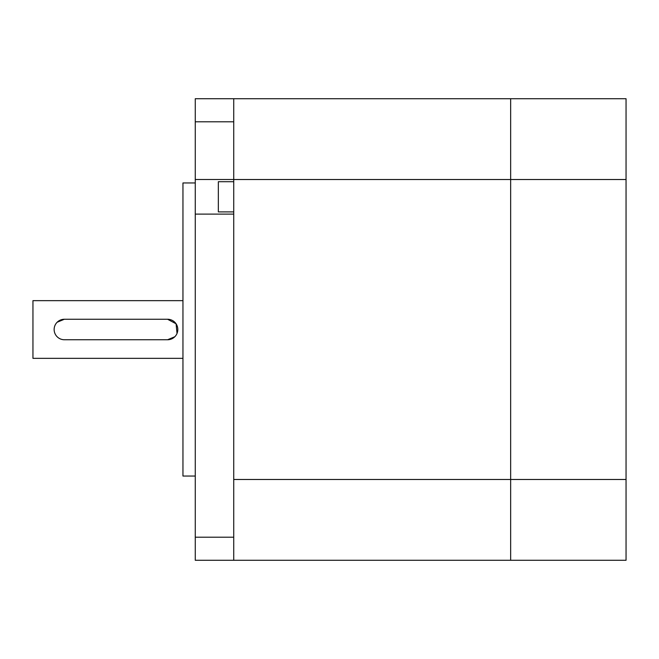 <?xml version="1.0" encoding="UTF-8"?>
<svg xmlns="http://www.w3.org/2000/svg" width="659" height="659" viewBox="0 0 659 659"><rect width="100%" height="100%" fill="white"/><g stroke="black" fill="none" stroke-linecap="round" stroke-linejoin="round"><path stroke-width="0.99" d="M233.731 211.893L218.343 211.893L218.343 181.711L233.731 181.711M195.262 476.045L182.955 476.045L182.955 182.955L195.262 182.955M177.024 333.446L176.085 323.8L167.567 319.253L64.376 319.253L57.135 322.251M64.376 319.253A10.247 10.247 0 0 0 54.137 329.5A10.247 10.247 0 0 0 64.376 339.747L167.567 339.747L174.816 336.749M182.955 358.348L32.95 358.348L32.95 300.652L182.955 300.652M233.731 121.8L195.262 121.8L195.262 98.718L233.731 98.718L233.731 179.495L195.262 179.495L195.262 537.2L233.731 537.2L233.731 560.282L195.262 560.282L195.262 537.2M195.262 214.109L233.731 214.109L233.731 537.2M233.731 98.718L510.659 98.718L510.659 179.52L626.05 179.52L626.05 479.48L510.659 479.48L510.659 179.52L233.731 179.52L233.731 479.48L510.659 479.48L510.659 560.282L195.262 560.282M195.262 121.8L195.262 179.495M167.567 339.747A10.247 10.247 0 0 0 177.815 329.5A10.247 10.247 0 0 0 167.567 319.253M626.05 479.48L626.05 560.282L510.659 560.282L510.659 98.718L626.05 98.718L626.05 179.52"/></g></svg>
